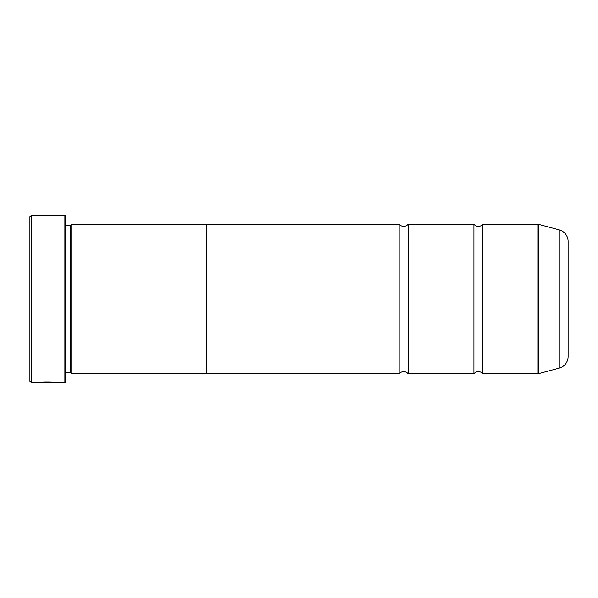 <?xml version="1.0" encoding="UTF-8"?>
<svg xmlns="http://www.w3.org/2000/svg" width="598" height="598" viewBox="0 0 598 598"><rect width="100%" height="100%" fill="white"/><g stroke="black" fill="none" stroke-linecap="round" stroke-linejoin="round"><path stroke-width="0.9" d="M559.235 368.114L559.235 229.886A11.96 11.96 0 0 1 568.1 241.443L568.1 356.558A11.96 11.96 0 0 1 559.235 368.114L538.312 373.72A0.897 0.897 0 0 1 538.08 373.75L538.08 224.25L482.885 224.25L482.885 373.75A5.853 5.853 0 0 0 473.915 373.75L408.135 373.75A5.853 5.853 0 0 0 399.165 373.75L206.31 373.75M482.885 224.25A5.853 5.853 0 0 1 473.915 224.25L473.915 373.75M473.915 224.25L408.135 224.25L408.135 373.75M408.135 224.25A5.853 5.853 0 0 1 399.165 224.25L399.165 373.75M538.08 224.25A0.897 0.897 0 0 1 538.312 224.28L538.312 373.72M64.883 382.72L64.883 215.28L65.78 216.177L65.78 381.823L64.883 382.72L31.395 382.72L29.9 381.225L29.9 216.775L31.395 215.28L31.395 382.72M60.787 382.72C61.564 381.86 36.949 381.561 36.209 382.713L53.394 382.713L39.326 382.638C42.682 381.763 58.925 382.384 58.32 382.72M64.883 215.28L31.395 215.28M70.265 372.3L70.265 225.7L71.76 224.205L71.76 373.795L70.265 372.3L65.78 372.3M70.265 225.7L65.78 225.7M538.08 373.75L482.885 373.75M559.235 229.886L538.312 224.28M71.76 373.795L206.31 373.795L206.31 224.205L71.76 224.205M399.165 224.25L206.31 224.25M39.326 382.414L38.451 382.414M58.32 382.421C58.918 382.085 42.697 381.464 39.326 382.339L39.326 382.638"/></g></svg>
